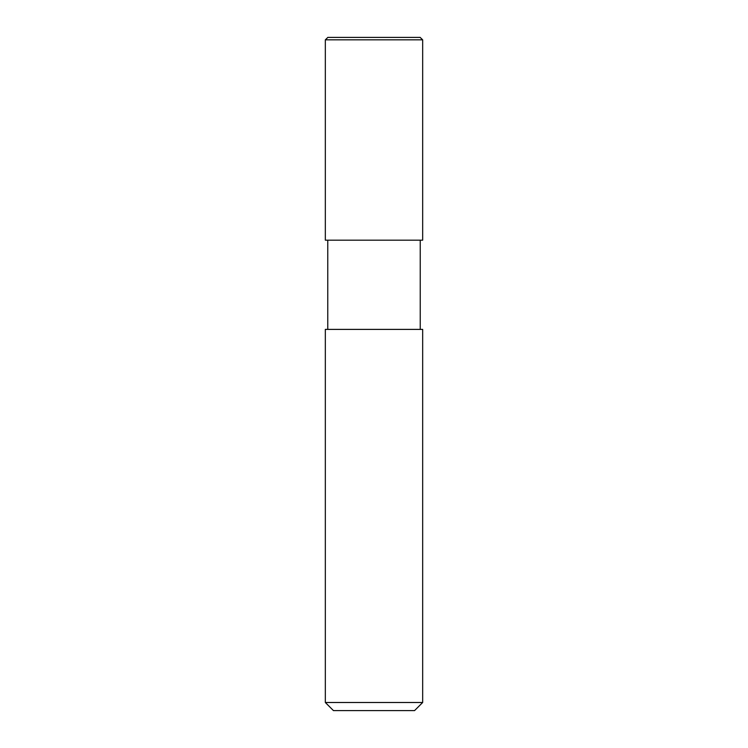 <?xml version="1.0" encoding="UTF-8"?>
<svg xmlns="http://www.w3.org/2000/svg" width="748" height="748" viewBox="0 0 748 748"><rect width="100%" height="100%" fill="white"/><g stroke="black" fill="none" stroke-linecap="round" stroke-linejoin="round"><path stroke-width="1.12" d="M333.449 710.6L414.551 710.6L422.667 702.494L422.667 329.391L325.333 329.391L325.333 702.494L333.449 710.6L325.333 702.494L325.333 329.391L422.667 329.391L422.667 702.494L325.333 702.494L422.667 702.494L414.551 710.6L333.449 710.6M327.858 37.4L325.333 39.831L325.333 240.173L325.333 39.831L327.858 37.4L420.236 37.4L327.858 37.4M422.667 39.831L420.142 37.4L422.667 39.831L325.333 39.831L422.667 39.831L422.667 240.173L422.667 39.831M327.764 240.173L327.764 329.391L327.764 240.173M420.236 329.391L420.236 240.173L420.236 329.391M422.667 240.173L325.333 240.173L422.667 240.173M420.236 37.4L327.764 37.4"/></g></svg>

